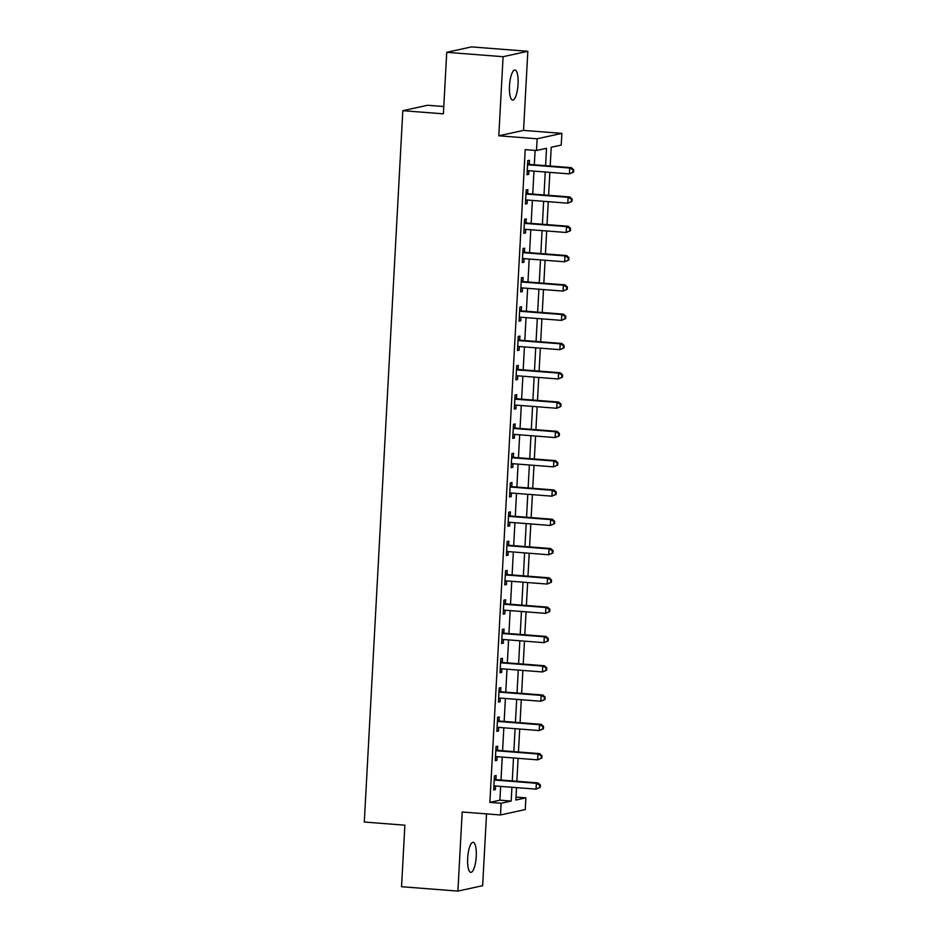 <?xml version="1.0" encoding="UTF-8"?>
<svg xmlns="http://www.w3.org/2000/svg" width="938" height="938" viewBox="0 0 938 938"><rect width="100%" height="100%" fill="white"/><g stroke="black" fill="none" stroke-linecap="round" stroke-linejoin="round"><path stroke-width="1.41" d="M476.234 856.406A15.067 4.209 94.4 0 0 473.127 842.312A15.067 4.209 94.4 0 0 467.675 858.27A15.067 4.209 94.4 0 0 470.782 872.363A15.067 4.209 94.4 0 0 476.234 856.406M518.057 84.115A15.067 4.209 94.4 0 0 514.95 70.022A15.067 4.209 94.4 0 0 509.498 85.979A15.067 4.209 94.4 0 0 512.617 100.073A15.067 4.209 94.4 0 0 518.057 84.115M516.017 797.077L525.89 797.851L525.257 809.564L500.505 814.981L501.138 803.256L511.175 801.064L511.925 787.263M443.791 106.533L427.564 105.267L402.824 110.684L364.296 822.028L404.876 825.194L401.546 886.715L457.896 891.1L482.648 885.683L486.529 813.891M402.824 110.684L443.393 113.838L446.734 52.317L471.474 46.9L527.836 51.285L503.085 56.702L498.805 135.799L537.134 138.777L561.874 133.372L561.241 145.085L551.204 147.278L550.196 166.014M498.805 135.799L523.545 130.394L527.836 51.285M523.545 130.394L561.874 133.372M446.734 52.317L503.085 56.702M545.588 165.663L546.526 148.31L536.501 150.502L525.221 149.623L489.871 802.377L499.907 800.184L500.646 786.396M500.998 780.041L502.24 757.095M502.58 750.74L503.823 727.794M504.163 721.439L505.406 698.493M505.758 692.138L507.001 669.204M507.341 662.849L508.584 639.904M508.924 633.549L510.166 610.603M510.518 604.248L511.761 581.302M512.101 574.947L513.344 552.013M513.684 545.658L514.927 522.712M515.279 516.357L516.521 493.411M516.861 487.057L518.104 464.111M518.444 457.756L519.687 434.81M520.039 428.467L521.282 405.521M521.622 399.166L522.865 376.22M523.205 369.865L524.448 346.919M524.799 340.564L526.042 317.619M526.382 311.275L527.625 288.329M527.965 281.975L529.208 259.029M529.56 252.674L530.802 229.728M531.143 223.373L532.385 200.427M532.725 194.084L533.968 171.138M534.32 164.783L535.094 150.397M529.231 164.091L529.442 160.281L527.766 160.644L527.004 174.714L528.68 174.351L528.868 170.739M527.648 193.392L527.848 189.582L526.183 189.945L525.421 204.015L527.086 203.64L527.285 200.04M526.054 222.693L526.265 218.882L524.588 219.246L523.826 233.304L525.503 232.941L525.702 229.329M524.471 251.994L524.682 248.171L523.005 248.547L522.243 262.605L523.92 262.241L524.108 258.63M522.888 281.283L523.087 277.472L521.422 277.836L520.66 291.906L522.325 291.542L522.525 287.931M521.294 310.584L521.505 306.773L519.828 307.136L519.066 321.206L520.742 320.831L520.942 317.232M519.711 339.884L519.922 336.074L518.245 336.437L517.483 350.495L519.16 350.132L519.347 346.521M518.128 369.185L518.327 365.363L516.662 365.738L515.9 379.796L517.565 379.433L517.764 375.821M516.533 398.474L516.744 394.664L515.068 395.027L514.305 409.097L515.982 408.734L516.181 405.122M514.95 427.775L515.161 423.964L513.485 424.328L512.723 438.398L514.399 438.023L514.587 434.423M513.367 457.076L513.567 453.265L511.902 453.629L511.14 467.687L512.805 467.323L513.004 463.712M511.773 486.376L511.984 482.554L510.307 482.929L509.545 496.988L511.222 496.624L511.421 493.013M510.19 515.666L510.401 511.855L508.724 512.218L507.962 526.288L509.639 525.925L509.826 522.314M508.607 544.966L508.806 541.156L507.141 541.519L506.379 555.589L508.044 555.214L508.244 551.614M507.012 574.267L507.224 570.456L505.547 570.82L504.785 584.878L506.461 584.515L506.661 580.903M505.43 603.568L505.641 599.745L503.964 600.121L503.202 614.179L504.879 613.815L505.066 610.204M503.847 632.857L504.046 629.046L502.381 629.41L501.619 643.48L503.284 643.116L503.483 639.505M502.252 662.158L502.463 658.347L500.786 658.711L500.024 672.78L501.701 672.405L501.9 668.806M500.669 691.458L500.88 687.648L499.204 688.011L498.441 702.07L500.118 701.706L500.306 698.095M499.086 720.759L499.286 716.937L497.621 717.312L496.859 731.37L498.524 731.007L498.723 727.396M497.492 750.048L497.703 746.238L496.026 746.601L495.276 760.671L496.941 760.308L497.14 756.696M495.909 779.349L496.12 775.538L494.443 775.902L493.681 789.972L495.358 789.597L495.545 785.997M500.505 814.981L462.188 811.991L457.896 891.1M489.871 802.377L501.138 803.256M536.501 150.502L537.134 138.777M516.533 787.627L515.853 800.044L525.89 797.851M549.856 172.369L548.613 195.315M548.261 201.67L547.018 224.616M546.678 230.971L545.435 253.905M545.095 260.26L543.852 283.206M543.501 289.561L542.258 312.506M541.918 318.861L540.675 341.807M540.335 348.162L539.092 371.096M538.74 377.451L537.497 400.397M537.157 406.752L535.915 429.698M535.575 436.053L534.332 458.999M533.98 465.354L532.737 488.288M532.397 494.643L531.154 517.588M530.814 523.943L529.571 546.889M529.22 553.244L527.977 576.19M527.637 582.545L526.394 605.479M526.054 611.834L524.811 634.78M524.459 641.135L523.216 664.081M522.876 670.436L521.634 693.381M521.294 699.736L520.051 722.682M519.699 729.025L518.456 751.971M518.116 758.326L516.873 781.272M512.265 780.908L513.508 757.974M513.848 751.619L515.091 728.674M515.443 722.319L516.686 699.373M517.026 693.018L518.268 670.072M518.608 663.717L519.851 640.783M520.203 634.428L521.446 611.482M521.786 605.127L523.029 582.181M523.369 575.826L524.612 552.881M524.963 546.526L526.206 523.592M526.546 517.237L527.789 494.291M528.129 487.936L529.372 464.99M529.724 458.635L530.967 435.689M531.307 429.334L532.55 406.4M532.89 400.045L534.132 377.099M534.484 370.745L535.727 347.799M536.067 341.444L537.31 318.498M537.65 312.143L538.893 289.209M539.244 282.854L540.487 259.908M540.827 253.553L542.07 230.607M542.41 224.252L543.653 201.307M544.005 194.952L545.248 172.017M499.907 800.184L511.175 801.064M527.027 174.222L528.68 174.351M525.444 203.511L527.086 203.64M523.861 232.812L525.503 232.941M522.267 262.112L523.92 262.241M520.684 291.413L522.325 291.542M519.101 320.702L520.742 320.831M517.506 350.003L519.16 350.132M515.923 379.304L517.565 379.433M514.341 408.605L515.982 408.734M512.746 437.894L514.399 438.023M511.163 467.194L512.805 467.323M509.58 496.495L511.222 496.624M507.986 525.796L509.639 525.925M506.403 555.085L508.044 555.214M504.82 584.386L506.461 584.515M503.225 613.687L504.879 613.815M501.642 642.987L503.284 643.116M500.06 672.276L501.701 672.405M498.465 701.577L500.118 701.706M496.882 730.878L498.524 731.007M495.299 760.179L496.941 760.308M493.705 789.468L495.358 789.597M573.575 172.1L573.704 169.755L573.036 169.907L572.907 172.252L573.575 172.1L569.389 173.893L528.352 170.693A2.357 2.251 -102.3 0 0 527.508 170.798L527.215 170.904M572.907 172.252L569.389 173.893L569.706 168.031L571.371 167.668L530.345 164.478A2.357 2.251 -102.3 0 1 529.513 164.232L527.625 163.282M527.555 164.467L527.836 164.607A2.357 2.251 -102.3 0 0 528.669 164.842L569.706 168.031L573.036 169.907M528.387 170.704L527.203 171.091M573.704 169.755L571.371 167.668M571.992 201.4L572.121 199.055L571.453 199.208L571.324 201.553L571.992 201.4L567.795 203.183L526.769 199.993A2.357 2.251 -102.3 0 0 525.913 200.099L525.62 200.193M571.324 201.553L567.795 203.183L568.111 197.332L569.788 196.957L528.751 193.767A2.357 2.251 -102.3 0 1 527.918 193.533L526.042 192.583M525.972 193.756L526.253 193.896A2.357 2.251 -102.3 0 0 527.086 194.131L568.111 197.332L571.453 199.208M526.793 199.993L525.608 200.392M572.121 199.055L569.788 196.957M570.41 230.701L570.539 228.356L569.87 228.497L569.741 230.842L570.41 230.701L566.212 232.483L525.174 229.294A2.357 2.251 -102.3 0 0 524.33 229.4L524.037 229.493M569.741 230.842L566.212 232.483L566.529 226.621L568.205 226.257L527.168 223.068A2.357 2.251 -102.3 0 1 526.335 222.834L524.448 221.872M524.389 223.056L524.67 223.197A2.357 2.251 -102.3 0 0 525.503 223.432L566.529 226.621L569.87 228.497M525.21 229.294L524.025 229.693M570.539 228.356L568.205 226.257M568.815 260.002L568.944 257.657L568.276 257.798L568.147 260.143L568.815 260.002L564.629 261.784L523.592 258.595A2.357 2.251 -102.3 0 0 522.747 258.7L522.454 258.794M568.147 260.143L564.629 261.784L564.946 255.922L566.611 255.558L525.585 252.369A2.357 2.251 -102.3 0 1 524.752 252.134L522.865 251.173M522.794 252.357L523.076 252.498A2.357 2.251 -102.3 0 0 523.908 252.732L564.946 255.922L568.276 257.798M523.627 258.595L522.443 258.982M568.944 257.657L566.611 255.558M567.232 289.291L567.361 286.946L566.693 287.098L566.564 289.443L567.232 289.291L563.034 291.085L522.009 287.884A2.357 2.251 -102.3 0 0 521.153 287.989L520.86 288.095M566.564 289.443L563.034 291.085L563.351 285.222L565.028 284.859L523.99 281.67A2.357 2.251 -102.3 0 1 523.158 281.423L521.282 280.474M521.211 281.658L521.493 281.799A2.357 2.251 -102.3 0 0 522.325 282.033L563.351 285.222L566.693 287.098M522.032 287.896L520.848 288.283M567.361 286.946L565.028 284.859M565.649 318.592L565.778 316.247L565.11 316.399L564.981 318.744L565.649 318.592L561.452 320.374L520.426 317.185A2.357 2.251 -102.3 0 0 519.57 317.29L519.277 317.384M564.981 318.744L561.452 320.374L561.768 314.523L563.445 314.148L522.407 310.959A2.357 2.251 -102.3 0 1 521.575 310.724L519.687 309.774M519.629 310.947L519.91 311.088A2.357 2.251 -102.3 0 0 520.742 311.322L561.768 314.523L565.11 316.399M520.449 317.185L519.265 317.583M565.778 316.247L563.445 314.148M564.055 347.892L564.184 345.547L563.515 345.688L563.386 348.033L564.055 347.892L559.869 349.675L518.831 346.485A2.357 2.251 -102.3 0 0 517.987 346.591L517.694 346.685M563.386 348.033L559.869 349.675L560.185 343.812L561.85 343.449L520.825 340.26A2.357 2.251 -102.3 0 1 519.992 340.025L518.104 339.064M518.034 340.248L518.315 340.388A2.357 2.251 -102.3 0 0 519.148 340.623L560.185 343.812L563.515 345.688M518.866 346.485L517.682 346.884M564.184 345.547L561.85 343.449M562.472 377.193L562.601 374.848L561.932 374.989L561.803 377.334L562.472 377.193L558.274 378.975L517.248 375.786A2.357 2.251 -102.3 0 0 516.392 375.892L516.099 375.986M561.803 377.334L558.274 378.975L558.591 373.113L560.267 372.749L519.242 369.56A2.357 2.251 -102.3 0 1 518.409 369.326L516.521 368.364M516.451 369.549L516.732 369.689A2.357 2.251 -102.3 0 0 517.565 369.924L558.591 373.113L561.932 374.989M517.272 375.786L516.088 376.173M562.601 374.848L560.267 372.749M560.889 406.482L561.018 404.137L560.349 404.29L560.221 406.635L560.889 406.482L556.691 408.276L515.666 405.075A2.357 2.251 -102.3 0 0 514.81 405.181L514.516 405.286M560.221 406.635L556.691 408.276L557.008 402.414L558.685 402.05L517.647 398.861A2.357 2.251 -102.3 0 1 516.815 398.615L514.927 397.665M514.868 398.849L515.15 398.99A2.357 2.251 -102.3 0 0 515.982 399.225L557.008 402.414L560.349 404.29M515.689 405.087L514.505 405.474M561.018 404.137L558.685 402.05M559.294 435.783L559.423 433.438L558.755 433.591L558.626 435.936L559.294 435.783L555.108 437.565L514.071 434.376A2.357 2.251 -102.3 0 0 513.227 434.482L512.934 434.575M558.626 435.936L555.108 437.565L555.425 431.715L557.09 431.339L516.064 428.15A2.357 2.251 -102.3 0 1 515.232 427.916L513.344 426.966M513.274 428.138L513.555 428.279A2.357 2.251 -102.3 0 0 514.387 428.514L555.425 431.715L558.755 433.591M514.106 434.376L512.922 434.775M559.423 433.438L557.09 431.339M557.711 465.084L557.84 462.739L557.172 462.88L557.043 465.225L557.711 465.084L553.514 466.866L512.488 463.677A2.357 2.251 -102.3 0 0 511.632 463.782L511.339 463.876M557.043 465.225L553.514 466.866L553.83 461.004L555.507 460.64L514.481 457.451A2.357 2.251 -102.3 0 1 513.649 457.216L511.761 456.255M511.691 457.439L511.972 457.58A2.357 2.251 -102.3 0 0 512.805 457.814L553.83 461.004L557.172 462.88M512.511 463.677L511.327 464.076M557.84 462.739L555.507 460.64M556.128 494.385L556.257 492.04L555.589 492.18L555.46 494.525L556.128 494.385L551.931 496.167L510.905 492.978A2.357 2.251 -102.3 0 0 510.049 493.083L509.756 493.177M555.46 494.525L551.931 496.167L552.248 490.304L553.924 489.941L512.887 486.752A2.357 2.251 -102.3 0 1 512.054 486.517L510.166 485.556M510.108 486.74L510.389 486.881A2.357 2.251 -102.3 0 0 511.222 487.115L552.248 490.304L555.589 492.18M510.929 492.978L509.744 493.365M556.257 492.04L553.924 489.941M554.534 523.674L554.663 521.329L553.995 521.481L553.866 523.826L554.534 523.674L550.348 525.468L509.311 522.267A2.357 2.251 -102.3 0 0 508.466 522.372L508.173 522.478M553.866 523.826L550.348 525.468L550.665 519.605L552.33 519.242L511.304 516.052A2.357 2.251 -102.3 0 1 510.471 515.806L508.584 514.856M508.513 516.041L508.795 516.181A2.357 2.251 -102.3 0 0 509.627 516.416L550.665 519.605L553.995 521.481M509.346 522.278L508.161 522.665M554.663 521.329L552.33 519.242M552.951 552.974L553.08 550.629L552.412 550.782L552.283 553.127L552.951 552.974L548.753 554.757L507.728 551.567A2.357 2.251 -102.3 0 0 506.872 551.673L506.579 551.767M552.283 553.127L548.753 554.757L549.07 548.906L550.747 548.531L509.721 545.341A2.357 2.251 -102.3 0 1 508.888 545.107L507.001 544.157M506.93 545.33L507.212 545.47A2.357 2.251 -102.3 0 0 508.044 545.705L549.07 548.906L552.412 550.782M507.751 551.567L506.579 551.966M553.08 550.629L550.747 548.531M551.368 582.275L551.497 579.93L550.829 580.071L550.7 582.416L551.368 582.275L547.171 584.057L506.145 580.868A2.357 2.251 -102.3 0 0 505.289 580.974L504.996 581.068M550.7 582.416L547.171 584.057L547.487 578.195L549.164 577.831L508.126 574.642A2.357 2.251 -102.3 0 1 507.294 574.408L505.406 573.446M505.348 574.631L505.629 574.771A2.357 2.251 -102.3 0 0 506.461 575.006L547.487 578.195L550.829 580.071M506.168 580.868L504.984 581.267M551.497 579.93L549.164 577.831M549.774 611.576L549.903 609.231L549.234 609.372L549.105 611.717L549.774 611.576L545.588 613.358L504.55 610.169A2.357 2.251 -102.3 0 0 503.706 610.275L503.413 610.368M549.105 611.717L545.588 613.358L545.904 607.496L547.569 607.132L506.543 603.943A2.357 2.251 -102.3 0 1 505.711 603.709L503.823 602.747M503.753 603.931L504.034 604.072A2.357 2.251 -102.3 0 0 504.867 604.307L545.904 607.496L549.234 609.372M504.585 610.169L503.401 610.556M549.903 609.231L547.569 607.132M548.191 640.865L548.32 638.52L547.651 638.672L547.522 641.017L548.191 640.865L543.993 642.659L502.967 639.458A2.357 2.251 -102.3 0 0 502.111 639.564L501.818 639.669M547.522 641.017L543.993 642.659L544.31 636.796L545.986 636.433L504.961 633.244A2.357 2.251 -102.3 0 1 504.128 633.009L502.24 632.048M502.17 633.232L502.451 633.373A2.357 2.251 -102.3 0 0 503.284 633.607L544.31 636.796L547.651 638.672M502.991 639.47L501.818 639.857M548.32 638.52L545.986 636.433M546.608 670.166L546.737 667.821L546.068 667.973L545.939 670.318L546.608 670.166L542.41 671.948L501.384 668.759A2.357 2.251 -102.3 0 0 500.529 668.864L500.235 668.958M545.939 670.318L542.41 671.948L542.727 666.097L544.403 665.734L503.366 662.533A2.357 2.251 -102.3 0 1 502.534 662.298L500.646 661.349M500.587 662.521L500.869 662.662A2.357 2.251 -102.3 0 0 501.701 662.896L542.727 666.097L546.068 667.973M501.408 668.759L500.224 669.157M546.737 667.821L544.403 665.734M545.025 699.467L545.142 697.122L544.474 697.262L544.345 699.607L545.025 699.467L540.827 701.249L499.79 698.06A2.357 2.251 -102.3 0 0 498.946 698.165L498.653 698.259M544.345 699.607L540.827 701.249L541.144 695.386L542.809 695.023L501.783 691.834A2.357 2.251 -102.3 0 1 500.951 691.599L499.063 690.638M499.004 691.822L499.274 691.963A2.357 2.251 -102.3 0 0 500.106 692.197L541.144 695.386L544.474 697.262M499.825 698.06L498.641 698.458M545.142 697.122L542.809 695.023M543.43 728.767L543.559 726.422L542.891 726.563L542.762 728.908L543.43 728.767L539.233 730.55L498.207 727.36A2.357 2.251 -102.3 0 0 497.351 727.466L497.058 727.56M542.762 728.908L539.233 730.55L539.549 724.687L541.226 724.324L500.2 721.134A2.357 2.251 -102.3 0 1 499.368 720.9L497.48 719.938M497.41 721.123L497.691 721.263A2.357 2.251 -102.3 0 0 498.524 721.498L539.549 724.687L542.891 726.563M498.23 727.36L497.058 727.747M543.559 726.422L541.226 724.324M541.847 758.056L541.976 755.711L541.308 755.864L541.179 758.209L541.847 758.056L537.65 759.85L496.624 756.649A2.357 2.251 -102.3 0 0 495.768 756.755L495.475 756.86M541.179 758.209L537.65 759.85L537.966 753.988L539.643 753.624L498.606 750.435A2.357 2.251 -102.3 0 1 497.773 750.201L495.885 749.239M495.827 750.423L496.108 750.564A2.357 2.251 -102.3 0 0 496.941 750.799L537.966 753.988L541.308 755.864M496.648 756.661L495.463 757.048M541.976 755.711L539.643 753.624M540.265 787.357L540.382 785.012L539.713 785.165L539.585 787.51L540.265 787.357L536.067 789.139L495.03 785.95A2.357 2.251 -102.3 0 0 494.185 786.056L493.892 786.15M539.585 787.51L536.067 789.139L536.384 783.289L538.049 782.925L497.023 779.724A2.357 2.251 -102.3 0 1 496.19 779.49L494.303 778.54M494.244 779.713L494.514 779.853A2.357 2.251 -102.3 0 0 495.346 780.088L536.384 783.289L539.713 785.165M495.065 785.95L493.88 786.349M540.382 785.012L538.049 782.925M527.836 164.607L529.513 164.232M528.669 164.842L530.345 164.478M526.253 193.896L527.918 193.533M527.086 194.131L528.751 193.767M524.67 223.197L526.335 222.834M525.503 223.432L527.168 223.068M523.076 252.498L524.752 252.134M523.908 252.732L525.585 252.369M521.493 281.799L523.158 281.423M522.325 282.033L523.99 281.67M519.91 311.088L521.575 310.724M520.742 311.322L522.407 310.959M518.315 340.388L519.992 340.025M519.148 340.623L520.825 340.26M516.732 369.689L518.409 369.326M517.565 369.924L519.242 369.56M515.15 398.99L516.815 398.615M515.982 399.225L517.647 398.861M513.555 428.279L515.232 427.916M514.387 428.514L516.064 428.15M511.972 457.58L513.649 457.216M512.805 457.814L514.481 457.451M510.389 486.881L512.054 486.517M511.222 487.115L512.887 486.752M508.795 516.181L510.471 515.806M509.627 516.416L511.304 516.052M507.212 545.47L508.888 545.107M508.044 545.705L509.721 545.341M505.629 574.771L507.294 574.408M506.461 575.006L508.126 574.642M504.034 604.072L505.711 603.709M504.867 604.307L506.543 603.943M502.451 633.373L504.128 633.009M503.284 633.607L504.961 633.244M500.869 662.662L502.534 662.298M501.701 662.896L503.366 662.533M499.274 691.963L500.951 691.599M500.106 692.197L501.783 691.834M497.691 721.263L499.368 720.9M498.524 721.498L500.2 721.134M496.108 750.564L497.773 750.201M496.941 750.799L498.606 750.435M494.514 779.853L496.19 779.49M495.346 780.088L497.023 779.724"/></g></svg>
